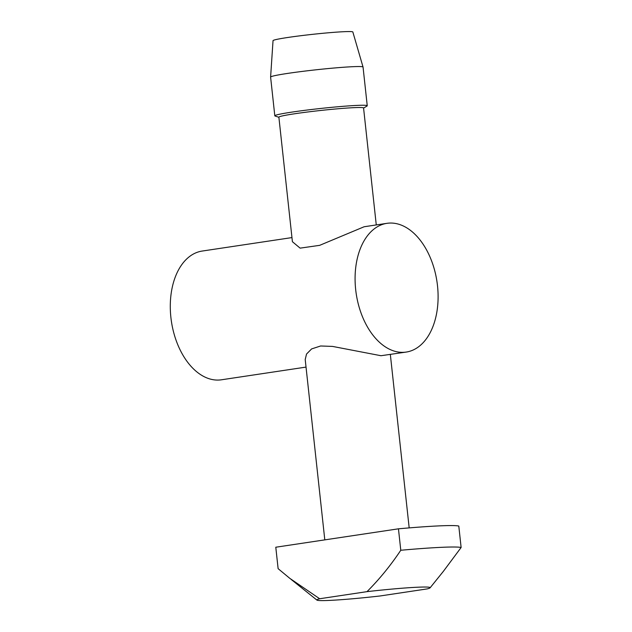 <?xml version="1.0" encoding="UTF-8"?>
<svg xmlns="http://www.w3.org/2000/svg" width="632" height="632" viewBox="0 0 632 632"><rect width="100%" height="100%" fill="white"/><g stroke="black" fill="none" stroke-linecap="round" stroke-linejoin="round"><path stroke-width="0.95" d="M324.801 539.87L305.209 359.529L306.528 354.046L311.615 348.919L320.637 345.981L332.55 346.415L380.97 355.721L406.25 352.063A65.088 40.827 -98.5 0 1 355.674 289.575A65.088 40.827 -98.5 0 1 386.934 223.333A65.088 40.827 -98.5 0 1 437.51 285.822A65.088 40.827 -98.5 0 1 406.25 352.063M291.96 237.585L202.137 251.062A65.088 40.827 81.5 0 0 170.877 317.296A65.088 40.827 81.5 0 0 221.453 379.793L306.03 367.097M376.269 224.937L363.566 107.977A42.589 2.149 173.8 0 0 354.023 107.653A42.589 2.149 173.8 0 0 294.449 113.8A42.589 2.149 173.8 0 0 278.878 117.173L292.411 241.708L300.121 248.139L319.666 245.342L364.135 226.754L386.934 223.333M363.574 108.088L366.995 106.05A46.492 2.346 173.8 0 0 367.247 105.765A46.492 2.346 173.8 0 0 340.727 106.516A46.492 2.346 173.8 0 0 291.802 112.125A46.492 2.346 173.8 0 0 274.809 115.806A46.492 2.346 173.8 0 0 275.118 116.035L278.894 117.291M319.666 598.749L289.835 578.375L278.12 568.666L275.789 547.225L398.452 528.818A92.975 4.693 -6.2 0 1 438.9 525.895A92.975 4.693 -6.2 0 1 458.793 526.053L461.123 547.494L443.38 571.336L430.1 587.815A56.991 2.876 -6.2 0 1 427.343 588.882L379.998 595.984A56.991 2.876 -6.2 0 1 329.612 600.4A56.991 2.876 -6.2 0 1 316.94 600.108A56.991 2.876 -6.2 0 1 319.666 598.749L367.002 591.647C379.35 579.307 390.608 565.514 400.783 550.259A92.975 4.693 -6.2 0 1 441.231 547.336A92.975 4.693 -6.2 0 1 461.123 547.494M367.247 105.765L363.045 67.055A46.492 2.346 173.8 0 0 363.037 67.031A46.492 2.346 173.8 0 0 336.335 67.822A46.492 2.346 173.8 0 0 287.6 73.415A46.492 2.346 173.8 0 0 270.607 77.072A46.492 2.346 173.8 0 0 270.607 77.096L274.809 115.806M363.037 67.031L352.846 31.987A40.14 2.022 173.8 0 0 329.793 32.666A40.14 2.022 173.8 0 0 287.702 37.493A40.14 2.022 173.8 0 0 273.032 40.653L270.607 77.072M398.452 528.818L400.783 550.259M367.002 591.647A56.991 2.876 -6.2 0 1 430.1 587.815M390.339 354.449L409.181 527.894M316.94 600.108L291.083 579.378"/></g></svg>
